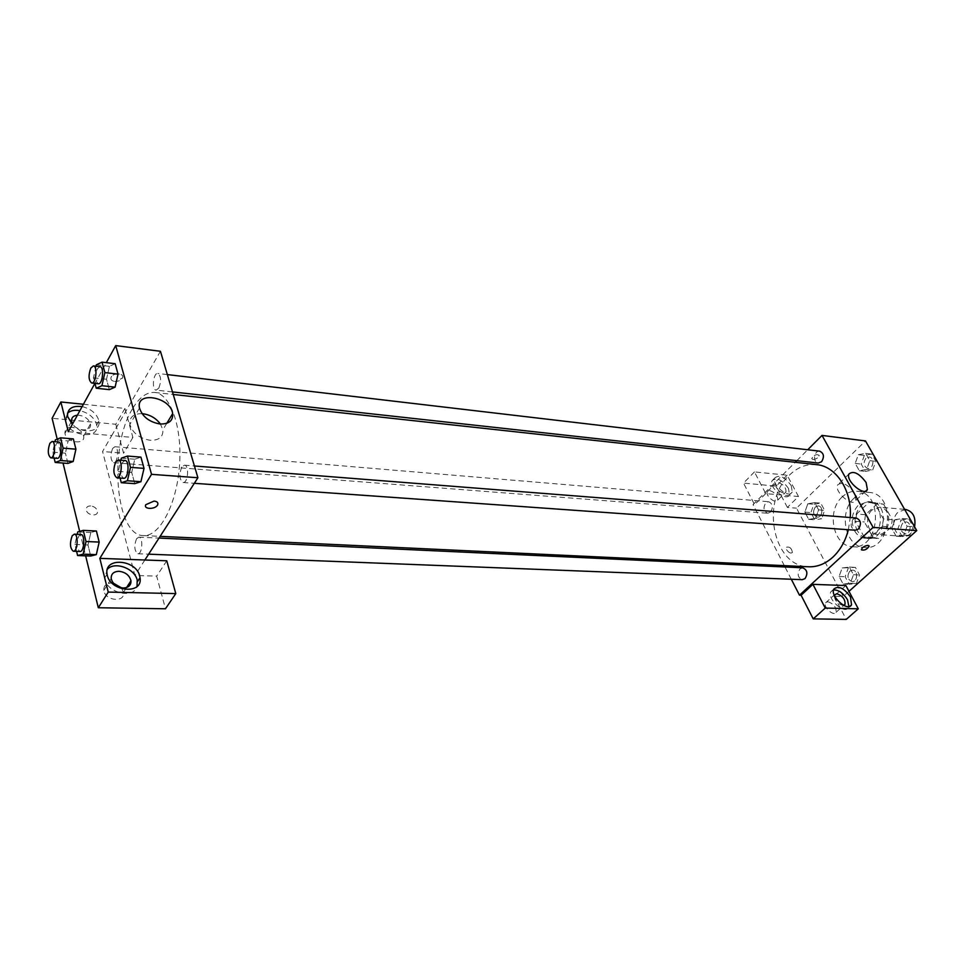 <?xml version="1.0" encoding="UTF-8"?>
<svg xmlns="http://www.w3.org/2000/svg" width="965" height="965" viewBox="0 0 965 965"><rect width="100%" height="100%" fill="white"/><g stroke="black" fill="none" stroke-linecap="round" stroke-linejoin="round"><path stroke-width="0.72" stroke-dasharray="4.83 3.62" d="M905.508 509.423L898.198 512.101C890.044 518.893 893.711 536.166 903.409 536.299C908.765 536.238 912.48 533.078 914.579 526.806M872.143 509.894C863.977 516.806 867.631 534.369 877.33 534.489C890.972 536.142 893.192 507.65 879.453 507.168L872.143 509.894M883.59 504.213L892.287 519.628L891.226 526.999L878.657 538.458L872.939 537.336L864.447 521.981L865.484 514.731L877.836 503.211L883.59 504.213L874.712 503.428L883.409 518.929L892.287 519.628M872.939 537.336L864.049 536.745L855.557 521.305L864.447 521.981M865.484 514.731L856.606 514.007L868.97 502.427L877.836 503.211M856.606 514.007L855.557 521.305M864.049 536.745L868.223 537.879L878.657 538.458M883.409 518.929L882.336 526.335L869.767 537.867M874.712 503.428L868.97 502.427M857.596 531.039C850.563 519.375 859.308 500.172 871.045 501.824C889.32 502.488 886.352 540.641 868.198 538.458C863.723 538.024 860.189 535.551 857.596 531.039M854.604 530.822C857.197 535.346 860.732 537.831 865.207 538.265C883.373 540.448 886.34 502.222 868.066 501.559L858.271 505.25C851.661 512.789 850.442 521.305 854.604 530.822M882.336 526.335L891.226 526.999M854.242 498C837.97 512.029 845.316 547.312 864.809 547.469C891.937 550.629 896.389 493.477 869.103 492.415C863.663 491.993 858.717 493.863 854.242 498M842.216 496.903C825.944 511.052 833.253 546.588 852.746 546.733C879.875 549.917 884.362 492.319 857.077 491.269C851.637 490.859 846.679 492.729 842.216 496.903M848.983 591.352L843.253 596.491L796.511 508.157L865.484 440.933M815.594 518.289L808.73 519.363L804.87 512.101L807.826 503.754L814.689 502.608L818.597 509.882L815.594 518.289L808.73 519.363L804.87 512.101L807.826 503.754L814.689 502.608L818.597 509.882L815.594 518.289L821.637 518.748L814.762 519.821L810.902 512.584L813.857 504.261L820.72 503.127L824.629 510.376L821.637 518.748M842.168 567.987L849.357 567.094L853.47 574.742L850.334 583.27L843.133 584.078L839.08 576.455L842.168 567.987L849.357 567.094L853.47 574.742L850.334 583.27L843.133 584.078L839.08 576.455L842.168 567.987L855.412 567.384L859.525 575.007L856.401 583.499L849.2 584.308L845.135 576.708L848.223 568.264M895.05 519.665L902.709 518.519L907.112 526.263L903.807 535.129L896.135 536.19L891.793 528.47L895.05 519.665L902.709 518.519L907.112 526.263L903.807 535.129L896.135 536.19L891.793 528.47L895.05 519.665L901.093 520.135L908.753 519.013L913.155 526.721L909.85 535.551L902.178 536.612L897.836 528.917L901.093 520.135M858.331 454.732L865.617 453.321L869.803 460.679L866.63 469.412L859.32 470.739L855.195 463.405L858.331 454.732L865.617 453.321L869.803 460.679L866.63 469.412L859.32 470.739L855.195 463.405L858.331 454.732L864.351 455.432L871.648 454.045L875.834 461.367L872.662 470.064L865.352 471.39L861.226 464.081L864.351 455.432M845.895 585.55L834.074 596.213L843.253 596.491M869.067 545.864L868.005 545.37C864.568 545.864 862.36 547.252 861.383 549.531L861.468 549.869M833.579 589.905L830.949 591.69C826.547 598.59 844.894 615.115 848.512 607.516L848.898 606.575M843.555 605.332L842.855 605.393C837.403 603.704 834.556 600.327 834.303 595.26M827.801 601.726C833.651 603.704 836.414 607.226 836.064 612.293C833.869 616.876 822.904 606.997 825.582 602.848L827.801 601.726M834.074 596.213L846.257 619.397M854.64 493.344C847.813 484.177 842.131 481.39 837.584 484.973C833.905 491.848 853.036 507.94 855.895 500.377L854.64 493.344M812.916 459.521C816.294 459.159 818.404 457.772 819.225 455.383C816.511 453.876 814.014 454.937 811.722 458.58L812.916 459.521L811.722 458.58C814.014 454.937 816.511 453.876 819.225 455.383C818.404 457.772 816.306 459.159 812.916 459.533M798.489 496.517L787.138 475.202L754.437 471.909L765.727 493.61L798.489 496.517L787.38 507.421L796.511 508.157M765.727 493.61L754.618 504.743L753.026 504.611L795.22 462.295M796.837 460.667L807.717 449.762M791.264 485.672L792.253 492.041C789.503 499.424 771.288 484.707 774.823 477.952C779.322 474.334 784.81 476.915 791.264 485.672M788.489 488.423C782.048 479.665 776.572 477.096 772.06 480.727C768.514 487.482 786.704 502.186 789.466 494.792L788.489 488.423M783.628 493.067C778.224 491.173 775.534 487.988 775.571 483.501L777.983 482.355C783.387 484.273 786.065 487.47 786.005 491.945L783.628 493.067M769.756 490.594C775.16 492.488 777.814 495.672 777.73 500.147C776.041 504.611 765.173 495.829 767.332 491.752L769.756 490.594M754.437 471.909L743.508 483.091L754.618 504.743M787.138 475.202L776.198 486.143L743.508 483.091M787.38 507.421L776.198 486.143M786.572 549.712C788.815 552.836 790.757 553.753 792.41 552.462C791.626 548.144 789.575 546.419 786.246 547.288L786.246 547.276C789.575 546.419 791.626 548.144 792.41 552.462C790.757 553.753 788.815 552.836 786.572 549.7M791.3 579.253L785.015 566.986M784.328 565.647L753.026 504.611M819.707 451.174C813.977 450.221 812.482 462.669 818.272 463.031M802.747 567.806L799.997 568.892C796.957 574.018 797.729 577.613 802.313 579.676M770.565 512.101C773.448 507.216 772.808 503.754 768.659 501.716L765.788 502.886C762.917 507.771 763.568 511.233 767.73 513.247L770.565 512.101M856.245 518L853.072 519.206C849.875 524.393 850.635 528.06 855.34 530.219M848.368 529.725L850.249 517.53M816.547 464.623C806.511 463.755 797.404 467.313 789.237 475.287C760.275 501.679 773.363 566.817 808.586 566.781M132.374 409.015C108.321 447.181 115.414 536.311 143.52 535.563C159.454 536.781 176.535 504.972 179.43 466.372C182.542 427.797 170.6 393.72 154.665 392.453C146.644 391.923 139.213 397.435 132.374 409.015M158.815 388.135L156.137 390.125C151.493 390.005 153.266 372.55 157.838 373.467C161.143 376.145 161.469 381.03 158.815 388.135M136.548 538.76C133.894 545.973 134.34 550.979 137.898 553.753C142.422 554.344 143.363 536.938 138.803 537.155L136.548 538.76M112.603 448.472C110.119 455.359 110.468 460.1 113.629 462.693C117.827 463.417 119.165 446.674 114.907 446.723L112.603 448.472M181.782 467.048C178.923 474.515 179.369 479.665 183.133 482.512C188.066 483.296 189.442 465.154 184.448 465.19L181.782 467.048M68.286 431.717L111.747 435.577L102.555 451.487L134.907 575.478L156.68 576.129L165.473 608.782M83.412 404.251L124.919 408.436L132.893 437.459L111.747 435.577L160.443 351.284M144.883 560.002L134.907 575.478M90.686 505.913C87.586 505.95 86.102 507.252 86.223 509.81C86.862 515.587 98.551 516.987 97.417 511.185C96.572 508.217 94.329 506.456 90.686 505.913C94.329 506.456 96.572 508.205 97.417 511.173C98.551 516.987 86.874 515.587 86.223 509.81C86.102 507.252 87.586 505.95 90.686 505.913M113.363 583.162L111.59 582.981C106.198 583.234 103.617 585.707 103.834 590.375C104.992 600.93 125.414 602.896 123.484 592.365L121.385 587.806M72.484 427.338C67.26 427.218 64.752 429.232 64.957 433.369C66.054 442.645 85.547 445.42 83.666 436.108C82.29 431.331 78.563 428.412 72.484 427.338M57.2 439.147L63.027 463.043M79.685 531.377L85.644 555.84M124.919 408.436L115.788 424.262L52.11 418.303M115.788 424.262L123.58 453.2L102.555 451.487M107.405 569.181L104.606 578.131C106.162 592.715 133.58 599.555 137.054 586.418M77.381 415.215L79.154 415.24C85.27 416.349 89.021 419.293 90.408 424.081C92.109 431.898 76.935 431.777 72.616 423.852M67.538 413.177L65.306 420.402C67.309 435.903 99.805 440.571 96.633 425.143L96.404 424.033C94.003 417.29 88.49 412.827 79.89 410.656M82.134 406.591C90.746 408.774 96.271 413.249 98.683 419.992L98.913 421.114C101.253 432.018 82.242 434.564 72.303 424.419M132.893 437.459L123.58 453.2M166.776 560.798L156.68 576.129M96.295 554.646L90.686 556.009L87.984 544.996L90.806 532.535L96.404 531.027M140.902 481.692L134.738 483.622L131.71 472.428L134.762 459.231M134.738 483.646L131.71 472.428L134.774 459.231L140.926 457.145M115.088 387.158L109.322 389.631L106.512 379.257L109.395 366.338L115.161 363.721M68.093 440.957L73.34 438.918L68.093 440.957L65.415 453.164L68.093 440.957L55.367 439.883M73.183 461.499L67.936 463.405M67.936 463.417L65.415 453.164L67.936 463.417M96.03 366.218L93.46 377.798L94.944 383.382L106.331 362.647M142.024 413.647C133.315 413.659 129.262 417.266 129.865 424.455C132.688 433.116 139.467 438.387 150.19 440.281C159.068 440.438 163.29 436.94 162.856 429.799L160.419 424.033M114.654 381.416C118.369 381.537 120.975 380.391 122.471 377.966C124.955 373.093 113.05 372.321 111.084 377.255C110.372 379.474 111.566 380.861 114.654 381.416C111.566 380.861 110.372 379.474 111.084 377.255C113.05 372.321 124.955 373.093 122.483 377.966L116.379 381.428L114.654 381.416M154.062 501.064L145.811 504.683M100.01 366.676L97.405 368.763C94.835 376.06 95.125 381.054 98.297 383.756M109.322 389.643L106.512 379.257L109.407 366.35L115.161 363.709M93.46 377.798L106.512 379.257M96.343 364.806L109.407 366.35M120.046 478.037L118.297 471.439L120.878 460.196M125.052 460.534L122.495 462.44C119.708 470.112 120.118 475.395 123.713 478.29M118.297 471.439L131.71 472.428M121.349 458.17L134.774 459.231L140.926 457.133M54.137 458.098L52.701 452.151L54.981 441.681M58.539 441.982L56.32 443.791C53.919 450.848 54.221 455.697 57.237 458.339M52.701 452.151L65.415 453.164M76.585 551.365L74.92 544.441L77.2 534.308M80.927 534.477L78.768 536.13C76.175 543.536 76.585 548.663 79.974 551.498M90.686 556.021L87.984 544.996L90.819 532.547L96.404 531.003M74.92 544.441L87.984 544.996M77.743 531.92L90.819 532.547M865.931 458.218C862.939 463.007 863.566 466.433 867.825 468.483C873.518 469.4 874.99 457.374 869.224 456.988L865.931 458.218M866.63 469.412L872.662 470.064M859.32 470.739L865.352 471.39M855.195 463.405L861.226 464.081M865.617 453.321L871.648 454.045M869.803 460.679L875.834 461.367M865.955 458.218C862.963 463.007 863.591 466.433 867.849 468.483C873.542 469.4 875.014 457.374 869.248 456.988L865.955 458.218M902.758 523.066C899.573 528.084 900.345 531.643 905.049 533.742C911.093 534.465 912.009 522.077 905.93 521.896L902.758 523.066C899.597 528.084 900.369 531.643 905.074 533.742C911.117 534.477 912.034 522.089 905.954 521.908L902.782 523.066M903.807 535.129L909.85 535.551M896.135 536.19L902.178 536.612M891.793 528.47L897.836 528.917M902.709 518.519L908.753 519.013M907.112 526.263L913.155 526.721M815.341 507.011C812.47 511.752 813.133 515.117 817.307 517.083C822.711 517.783 823.664 506.07 818.211 505.889L815.341 507.011C812.494 511.752 813.157 515.117 817.331 517.083C822.735 517.783 823.688 506.07 818.236 505.889L815.365 507.011M808.73 519.363L814.762 519.821M804.87 512.101L810.902 512.584M807.826 503.754L813.857 504.261M814.689 502.608L820.72 503.127M818.597 509.882L824.629 510.376M849.779 571.159C846.751 576.117 847.535 579.615 852.119 581.618C857.825 582.136 858.247 570.074 852.529 570.098L849.779 571.159C846.775 576.129 847.56 579.615 852.143 581.63C857.849 582.136 858.271 570.074 852.553 570.098L849.803 571.159M850.334 583.27L856.401 583.499M843.133 584.078L849.2 584.308M839.08 576.455L845.135 576.708M849.357 567.094L855.412 567.384M853.47 574.742L859.525 575.007M904.591 509.339L879.453 507.168M903.409 536.299L877.33 534.489M865.207 538.265L868.198 538.458M868.066 501.559L871.045 501.824M868.223 537.879L877.113 538.47M870.985 502.415L879.863 503.211M852.746 546.733L864.809 547.469M857.077 491.269L869.103 492.415M833.929 588.988L830.949 591.69M849.888 606.297L848.512 607.516M836.064 612.293L844.037 605.188M825.582 602.848L834.484 594.814M848.971 473.984L837.584 484.973M865.786 491.016L855.895 500.377M774.823 477.952L772.06 480.727M792.253 492.041L789.466 494.792M777.73 500.147L786.005 491.945M767.332 491.752L775.571 483.501M143.52 535.563L160.142 536.347M154.665 392.453L173.242 394.48M167.343 374.589L157.838 373.467M172.482 391.923L156.137 390.125M137.898 553.753L148.646 554.175M138.803 537.155L159.02 538.084M113.629 462.693L767.73 513.247M114.907 446.723L768.659 501.716M183.133 482.512L194.327 483.308M184.448 465.19L194.423 465.986M123.484 592.365L126.596 587.528M103.834 590.375L111.216 578.662M107.079 574.175L104.606 578.131M83.666 436.108L90.408 424.081M64.957 433.369L71.615 421.235M67.538 416.313L65.306 420.402M98.913 421.114L96.633 425.143M139.491 408.002L129.865 424.455M166.788 423.309L162.856 429.799"/><path stroke-width="1.45" d="M914.579 526.806C916.062 517.204 913.035 511.402 905.508 509.423L904.591 509.339M807.717 449.762L822.023 435.408L865.484 440.933L916.75 530.605L848.983 591.352M868.005 545.382L869.151 546.202C866.63 549.712 864.049 550.822 861.383 549.531C862.36 547.252 864.568 545.876 868.005 545.382M812.916 584.344L845.895 585.55L858.283 608.806L825.256 608.071L812.916 584.344L801.083 595.236L799.478 595.188L791.3 579.253M822.023 435.408L873.108 527.397L916.75 530.605M873.108 527.397L799.478 595.188M861.468 549.869C864.544 550.617 867.101 549.387 869.151 546.202L869.067 545.864M850.515 597.082L851.528 604.838C847.921 612.437 829.538 595.875 833.929 588.988C838.621 585.441 844.158 588.131 850.515 597.082M848.898 606.575L847.523 599.748C843.422 593.222 838.778 589.929 833.579 589.905M834.303 595.26L836.691 593.716C842.554 595.719 845.328 599.253 845.026 604.307L843.555 605.332M825.256 608.071L813.218 618.879L801.083 595.236M858.283 608.806L846.257 619.397L813.218 618.879M866.087 482.476L867.39 489.496C864.604 497.035 845.352 480.823 848.971 473.984C853.47 470.45 859.176 473.272 866.087 482.476M795.22 462.295L796.837 460.667M785.015 566.986L784.328 565.647M172.482 391.923L818.272 463.031L821.529 461.765C824.544 456.831 823.941 453.297 819.707 451.174L167.343 374.589M148.646 554.175L802.313 579.676L805.027 578.602C808.067 573.487 807.307 569.893 802.747 567.806L159.02 538.084M194.327 483.308L855.34 530.219L858.464 529.025C861.673 523.85 860.937 520.183 856.245 518L194.423 465.986M160.142 536.347L808.586 566.781C817.319 567.094 825.413 563.886 832.892 557.143C840.274 550.195 845.424 541.051 848.368 529.725M850.249 517.53C852.288 490.715 836.16 466.155 816.547 464.623L173.242 394.48M106.331 362.647L115.716 345.603L160.443 351.284L197.909 477.747L144.883 560.002L166.776 560.798L175.787 593.596L108.237 592.088L99.829 558.361L144.883 560.002M121.385 587.806L113.363 583.162M175.787 593.596L165.473 608.782L98.309 607.745L85.644 555.84M83.412 404.251L60.879 401.983L52.11 418.303L57.2 439.147M63.027 463.043L79.685 531.377M118.985 571.292C125.486 572.124 129.467 575.273 130.963 580.761C131.144 585.321 128.574 587.733 123.255 587.999C116.801 587.227 112.796 584.115 111.216 578.662C110.987 573.982 113.568 571.521 118.985 571.292M137.054 586.418L137.187 580.062C134.762 568.481 114.871 561.123 107.405 569.181M139.72 576.165L140.022 577.721C143.29 595.188 109.226 591.798 107.079 574.175C103.581 556.889 136.137 559.169 139.72 576.165M72.616 423.852L71.615 421.235C71.314 417.712 73.231 415.71 77.381 415.215M79.89 410.656C74.595 409.727 70.481 410.571 67.538 413.177M72.303 424.419L67.538 416.313C67.321 408.69 72.182 405.445 82.134 406.591M60.879 401.983L68.286 431.717L94.908 383.382L96.235 388.232L109.322 389.643L115.088 387.158L118.032 374.118L115.088 387.158L101.94 385.711L96.235 388.232M108.237 592.088L98.309 607.745M77.2 534.308L77.743 531.92L83.28 530.376L96.404 531.003L99.178 542.077L96.307 554.646L90.686 556.021L77.586 555.538L76.585 551.365M120.878 460.196L121.349 458.17L127.452 456.047L140.926 457.133L144.026 468.375L140.914 481.704L134.738 483.646L121.288 482.717L120.046 478.037M115.161 363.709L118.032 374.118L115.161 363.709L102.049 362.14L104.883 372.611L101.94 385.711M54.981 441.681L55.367 439.883L60.566 437.808L73.34 438.906L75.921 449.183L73.195 461.499M115.716 345.603L151.529 474.334L99.829 558.361M159.997 423.997C149.201 422.019 142.374 416.687 139.491 408.002C135.498 390.644 170.684 396.88 172.663 413.611C173.145 420.752 168.923 424.214 159.997 423.997M151.529 474.334L197.909 477.747M160.419 424.033C155.86 417.966 149.72 414.516 142.024 413.647M154.062 501.076C157.235 501.462 158.429 502.717 157.657 504.84C155.522 509.629 143.073 509.484 145.811 504.683L154.062 501.076C157.235 501.462 158.429 502.717 157.645 504.84L157.645 504.84C155.522 509.629 143.073 509.484 145.811 504.683M96.03 366.218L96.343 364.806L102.049 362.14M91.687 383.021L98.297 383.756C102.64 384.661 104.449 366.772 100.01 366.676L93.412 365.904L90.819 368.003C88.249 375.325 88.539 380.331 91.687 383.021C96.017 383.937 97.815 365.988 93.412 365.904M104.883 372.611L118.032 374.118M127.452 456.047L130.504 467.35L127.404 480.751L121.288 482.717M116.91 477.808L123.713 478.29C128.442 479.074 129.853 460.45 125.052 460.534L118.261 459.991L115.716 461.921C112.941 469.605 113.339 474.901 116.91 477.808C121.626 478.592 123.038 459.919 118.261 459.991M127.404 480.751L140.902 481.692L144.026 468.375L140.926 457.133M130.504 467.35L144.026 468.375M60.566 437.808L63.099 448.134L60.385 460.522L55.186 462.452L54.137 458.098M50.795 457.844L57.237 458.339C61.241 459.063 62.604 441.91 58.539 441.982L52.11 441.439L49.903 443.249C47.514 450.329 47.804 455.191 50.795 457.844C54.788 458.556 56.151 441.367 52.11 441.439M60.385 460.522L73.183 461.499L67.936 463.417L55.186 462.452M73.34 438.906L75.921 449.183L73.183 461.499M63.099 448.134L75.921 449.183M83.28 530.376L86.006 541.51L83.135 554.139L77.586 555.538M73.352 551.232L79.974 551.498C84.305 552.089 85.294 534.248 80.927 534.477L74.317 534.176L72.17 535.828C69.589 543.259 69.987 548.397 73.352 551.232C77.67 551.835 78.672 533.947 74.317 534.176M83.135 554.139L96.295 554.646L99.178 542.077L96.404 531.003M86.006 541.51L99.178 542.077M851.528 604.838L849.888 606.297M844.037 605.188L845.026 604.307M867.39 489.496L865.786 491.016M126.596 587.528L130.963 580.761M140.022 577.721L137.488 581.618M172.663 413.611L166.788 423.309"/></g></svg>

